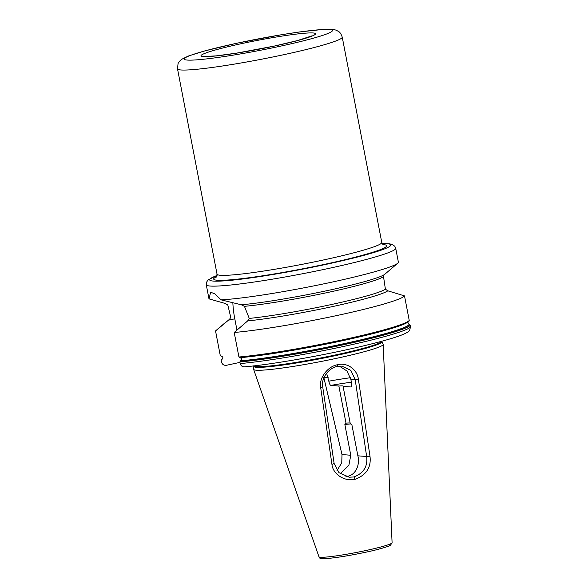 <?xml version="1.0" encoding="UTF-8"?>
<svg xmlns="http://www.w3.org/2000/svg" width="588" height="588" viewBox="0 0 588 588"><rect width="100%" height="100%" fill="white"/><g stroke="black" fill="none" stroke-linecap="round" stroke-linejoin="round"><path stroke-width="0.88" d="M345.935 476.625L347.258 476.398C356.651 474.825 359.996 463.381 357.864 455.818L351.947 425.08L350.228 423.485L343.083 386.375A18.875 1.448 -10.9 0 0 343.238 386.125A18.875 1.448 -10.9 0 0 338.864 386.037L330.875 385.397C330.066 385.133 329.383 383.729 328.817 381.193L326.612 373.226M357.864 455.818L366.655 456.516C367.838 466.453 363.612 473.259 353.976 476.934L349.294 477.235L338.931 472.642L334.124 463.506L322.687 386.706C320.93 378.04 329.104 367.684 337.358 366.449L341.893 366.133L350.838 370.366L355.211 379.716L366.655 456.516L369.992 456.266C371.351 467.409 366.361 475.097 354.998 479.33C344.053 481.895 332.676 473.575 331.955 464.432L320.68 387.602C318.667 377.886 328.031 366.192 337.593 364.736C347.14 362.098 357.43 369.565 358.415 379.503L369.992 456.266M337.005 470.481L341.753 462.903L341.995 454.553L323.753 377.209M341.995 454.553L350.779 455.252L348.868 465.336L340.165 473.7M383.163 344.428L392.093 542.709A37.235 2.859 169.1 0 1 365.817 550.537A37.235 2.859 169.1 0 1 318.968 556.792L253.619 369.374A65.966 5.064 169.1 0 0 336.615 358.305A65.966 5.064 -10.9 0 0 383.163 344.428A65.966 5.064 -10.9 0 0 383.126 344.274L381.855 341.665A65.217 5.005 -10.9 0 1 335.88 355.534A65.217 5.005 169.1 0 1 253.81 366.324L253.781 365.773M358.415 379.503L350.852 379.37L346.927 370.962L339.342 366.148M351.198 387L343.083 386.375M351.315 386.948A40.41 3.102 -10.9 0 1 351.073 387.007C351.793 386.86 351.955 385.53 351.55 383.001L350.852 379.37M350.154 423.073A18.875 1.448 -10.9 0 0 346.009 423.154L338.864 386.037M346.009 423.154L344.862 424.521L350.779 455.252M350.771 423.941A21.491 1.646 -10.9 0 0 344.862 424.521M320.68 387.602L322.687 386.706M253.619 369.374A65.966 5.064 169.1 0 1 253.604 369.213L253.81 366.324M331.955 464.432L334.124 463.506M225.292 322.591L215.972 330.544A96.461 7.401 -10.9 0 0 215.546 330.985L229.798 319.034L230.658 316.932L227.806 305.003L225.322 303.496L209.085 298.895A96.461 7.401 169.1 0 1 208.931 298.594L206.27 284.754A96.461 7.401 169.1 0 0 327.648 268.642A96.461 7.401 169.1 0 0 395.709 248.276L398.37 262.108A96.461 7.401 169.1 0 1 397.709 263.248A96.461 7.401 169.1 0 1 330.316 282.475A96.461 7.401 169.1 0 1 221.051 299.851L241.308 304.775A81.636 6.262 -10.9 0 0 326.178 290.839A81.636 6.262 -10.9 0 0 384.861 274.214L397.709 263.248M209.085 298.895L210.585 292.229L214.848 293.816L221.051 299.851M241.308 304.775L244.439 306.326L249.261 318.417L247.702 320.894L234.208 332.477A96.461 7.401 -10.9 0 0 336.689 315.572A96.461 7.401 -10.9 0 0 404.507 295.904L387.801 290.81A81.636 6.262 169.1 0 1 330.985 306.914A81.636 6.262 169.1 0 1 247.702 320.894M387.801 290.81L385.397 289.186L383.501 276.47L383.854 274.897M232.863 302.71A33.759 8.996 -102.1 0 0 234.788 318.814L236.957 330.089M239.669 357.651L240.029 357.688A95.535 7.328 169.1 0 0 334.234 342.466A95.535 7.328 169.1 0 0 406.235 323.091L406.536 322.937A95.873 7.357 169.1 0 1 334.219 342.385A95.873 7.357 169.1 0 1 239.669 357.651L238.926 356.997L234.208 332.477M240.029 357.688C241.793 358.393 241.991 359.437 240.632 360.819L239.875 361.907L240.191 363.56C240.977 366.037 242.646 367.103 245.218 366.758M229.041 319.409A81.636 6.262 169.1 0 1 230.165 318.696M244.667 366.839C268.738 364.788 314.631 356.982 351.33 348.706C368.081 344.943 381.663 341.466 392.086 338.276C405.5 334.175 408.785 331.713 409.571 330.478L410.49 326.987L410.174 325.34L409.072 324.649L407.778 322.209M408.792 321.342L409.233 320.431L404.507 295.904M239.963 362.384L226.549 365.266C223.984 365.611 222.308 364.545 221.529 362.068L221.213 360.415L221.654 359.503L221.213 360.415M221.382 359.738L222.668 358.636A95.873 7.357 -10.9 0 0 221.654 359.503L221.97 359.327C223.33 357.952 223.131 356.909 221.367 356.196L220.265 355.505L215.546 330.985M222.602 358.739A95.535 7.328 169.1 0 0 221.97 359.327L222.484 358.901M354.998 479.33L353.976 476.934M337.593 364.736L337.358 366.449M324.128 377.239L328.111 377.555M351.404 382.251A40.41 3.102 -10.9 0 0 330.875 385.397M350.463 377.739A44.6 3.425 -10.9 0 0 328.817 381.193M268.473 47.297A49.958 3.829 -10.9 0 0 249.768 50.899M242.16 43.497A58.344 4.476 -10.9 0 0 203.308 56.588A58.344 4.476 -10.9 0 0 274.412 46.07A58.344 4.476 -10.9 0 0 313.272 32.979A58.344 4.476 -10.9 0 0 242.16 43.497M279.153 46.452A75.492 5.792 -10.9 0 0 329.427 29.51A75.492 5.792 -10.9 0 0 237.427 43.122A75.492 5.792 169.1 0 0 187.153 60.057A75.492 5.792 169.1 0 0 279.153 46.452M177.51 68.855A83.878 6.439 169.1 0 0 283.056 54.846A83.878 6.439 -10.9 0 0 342.238 37.132C340.151 31.149 338.196 31.546 337.071 30.627C334.984 29.606 332.602 28.996 323.326 29.4L299.593 31.943L281.608 34.692L237.243 43.13L204.286 51.031L188.314 56.036L181.78 59.256C179.274 61.012 177.885 63.724 178.039 63.739L177.51 68.855L217.046 274.162A83.878 6.439 -10.9 0 0 322.591 260.153A83.878 6.439 -10.9 0 0 381.774 242.44C382.567 244.182 383.178 244.998 383.596 244.88L383.596 244.88M216.634 276.625A88.075 6.755 -10.9 0 0 239.794 278.896A88.075 6.755 -10.9 0 0 324.539 264.35A88.075 6.755 -10.9 0 0 383.067 244.579M382.237 243.645A92.265 7.078 169.1 0 1 325.701 264.446A92.265 7.078 169.1 0 1 232.289 280.175A92.265 7.078 169.1 0 1 217.06 275.456M383.501 276.47A79.681 6.115 169.1 0 1 327.678 292.493A79.681 6.115 169.1 0 1 244.439 306.326M228.026 320.269L234.788 318.814M410.174 325.34A96.461 7.401 169.1 0 1 342.356 345.002A96.461 7.401 169.1 0 1 239.875 361.907M240.191 363.56A96.461 7.401 -10.9 0 0 342.672 346.655A96.461 7.401 -10.9 0 0 410.49 326.987M238.926 356.997A96.461 7.401 -10.9 0 0 341.407 340.099A96.461 7.401 -10.9 0 0 409.233 320.431M240.316 360.995A95.873 7.357 -10.9 0 0 342.04 344.208A95.873 7.357 -10.9 0 0 409.432 324.679M409.072 324.649A95.535 7.328 169.1 0 1 341.929 344.098A95.535 7.328 169.1 0 1 240.632 360.819M381.685 341.275A65.128 4.998 -10.9 0 1 335.733 354.895A65.128 4.998 169.1 0 1 253.825 365.898M249.261 318.417A79.681 6.115 -10.9 0 0 330.052 304.819A79.681 6.115 -10.9 0 0 385.397 289.186M311.802 35.912L297.344 40.594L274.236 46.084L236.78 53.096L216.156 55.882L205.308 56.419M216.252 277.11L217.046 274.162M217.068 275.375L207.998 279.954L206.359 282.571L206.27 284.754M409.064 321.107L406.536 322.937M381.685 341.143L381.855 341.665M382.193 243.579L389.212 243.755L392.35 244.476L394.805 246.269L395.709 248.276M342.238 37.132L381.774 242.44M392.093 542.709L390.476 545.238C390.777 545.664 380.12 549.28 365.626 552.25C348.927 555.748 335.697 557.865 325.921 558.6C316.991 558.651 320.651 557.733 318.968 556.792"/></g></svg>
